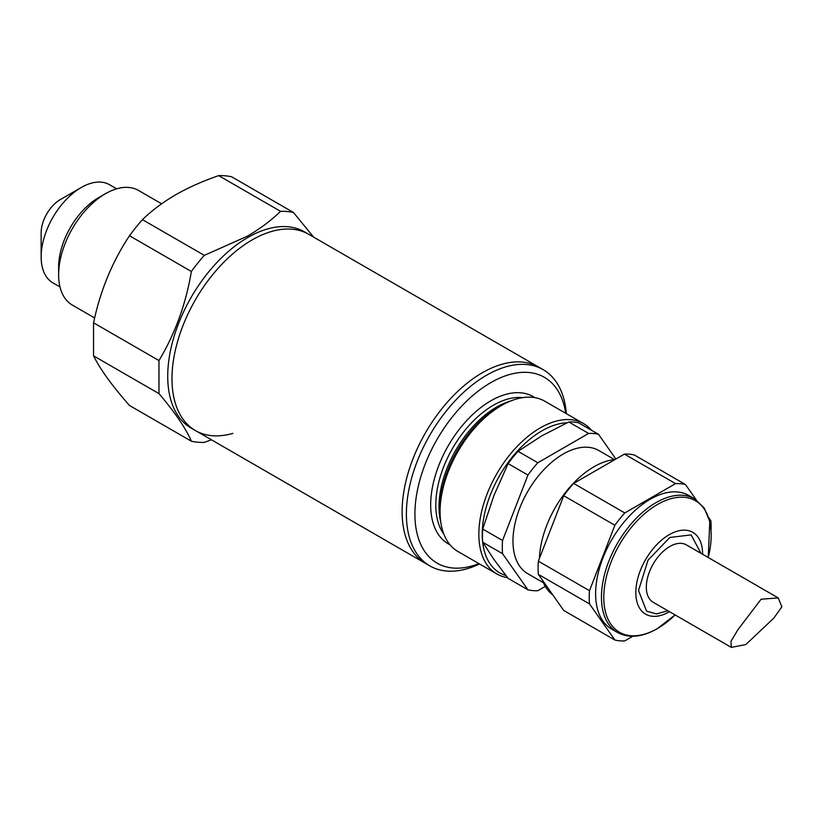 <?xml version="1.0" encoding="UTF-8"?>
<svg xmlns="http://www.w3.org/2000/svg" width="823" height="823" viewBox="0 0 823 823"><rect width="100%" height="100%" fill="white"/><g stroke="black" fill="none" stroke-linecap="round" stroke-linejoin="round"><path stroke-width="1.23" d="M543.17 369.65L538.911 367.181A113.307 65.418 120 0 0 451.59 397.54A113.307 65.418 120 0 0 402.128 511.577A113.307 65.418 120 0 0 425.594 563.446L195.452 430.573A113.307 65.418 -60 0 1 178.087 339.776A113.307 65.418 -60 0 1 252.116 239.925A113.307 65.418 -60 0 1 308.769 234.318A113.307 65.418 120 0 0 221.449 264.677A113.307 65.418 120 0 0 171.986 378.703A113.307 65.418 120 0 0 195.452 430.573L191.193 428.114A113.307 65.418 -60 0 1 173.828 337.317A113.307 65.418 -60 0 1 247.846 237.466A113.307 65.418 -60 0 1 304.5 231.86L538.911 367.181A113.307 65.418 120 0 0 451.59 397.54A113.307 65.418 120 0 0 402.128 511.577A113.307 65.418 120 0 0 425.594 563.446L429.863 565.905A113.307 65.418 -60 0 1 406.387 514.036A113.307 65.418 -60 0 1 455.849 400.009A113.307 65.418 -60 0 1 543.17 369.65A113.307 65.418 -60 0 1 566.337 413.64M232.888 433.361A113.307 65.418 -60 0 1 195.452 430.573M94.624 317.945L72.331 305.066A66.179 38.208 -60 0 1 58.628 274.769A66.179 38.208 -60 0 1 105.416 193.724L105.416 193.724A66.179 38.208 -60 0 1 138.511 190.442L161.617 203.785M58.628 274.769L58.628 266.991A56.653 32.714 -60 0 1 98.688 197.613A56.653 32.714 -60 0 1 98.688 197.602L105.416 193.724L98.688 197.613M59.986 286.949L52.888 282.845A56.653 32.714 -60 0 1 41.15 256.91A56.653 32.714 -60 0 1 81.21 187.521L81.21 187.521A56.653 32.714 -60 0 1 109.541 184.712L116.65 188.817M41.15 256.91L41.15 232.796A27.118 15.658 -60 0 1 60.326 199.578L81.21 187.521L60.326 199.578M218.681 175.628L280.561 211.346C271.168 220.461 260.109 228.743 247.353 236.201L204.32 255.367L142.451 219.648C151.71 210.626 162.779 202.345 175.649 194.794C188.56 187.438 202.911 181.05 218.681 175.628A126.567 73.072 -60 0 1 231.633 176.791L293.502 212.509L313.604 237.106M191.368 271.477C185.947 303.903 175.145 333.603 158.973 360.567L158.973 393.62C175.011 412.498 185.813 428.361 191.368 441.21L129.499 405.492C112.381 386.08 100.396 369.537 93.555 355.855L93.555 322.801C100.262 290.797 112.237 261.776 129.499 235.748L191.368 271.477A126.567 73.072 -60 0 1 204.32 255.367M211.429 439.801L204.32 442.373A126.567 73.072 -60 0 1 191.368 441.21M129.499 235.748A126.567 73.072 -60 0 1 142.451 219.648M280.561 211.346A126.567 73.072 -60 0 1 293.502 212.509M93.555 322.801L158.973 360.567M158.973 393.62L93.555 355.855M700.98 553.323L691.114 534.878L669.778 537.481L648.04 560.175L638.525 590.503L646.569 611.17L656.6 613.927L667.834 610.738M778.229 597.92L686.351 544.877A33.146 19.135 120 0 0 669.778 546.513A33.146 19.135 120 0 0 648.113 575.73A33.146 19.135 120 0 0 653.195 602.292L731.287 647.372L745.823 644.553L773.785 618.155L781.85 606.818L778.229 597.92L761.09 599.237L738.015 629.564L730.968 641.271L731.287 647.372M565.699 413.28A107.288 61.941 120 0 0 484.829 386.347A107.288 61.941 120 0 0 414.915 514.036A107.288 61.941 120 0 0 478.914 563.611M583.61 423.619L544.826 401.223A86.796 50.11 120 0 0 501.433 405.523L498.347 407.303A82.423 47.59 120 0 0 440.058 508.254L440.058 511.824A86.796 50.11 120 0 0 458.03 551.554L496.814 573.94A86.796 50.11 -60 0 1 478.842 534.209A86.796 50.11 -60 0 1 516.731 446.868A86.796 50.11 -60 0 1 583.61 423.619A86.796 50.11 -60 0 1 591.531 430.285M501.433 405.523A86.796 50.11 120 0 0 440.058 511.824M567.119 422.765A84.378 48.722 120 0 0 482.247 534.209A84.378 48.722 120 0 0 505.847 575.472M617.425 632.445A77.146 44.545 120 0 1 605.605 570.627A77.146 44.545 120 0 1 656.003 502.637A77.146 44.545 120 0 1 694.581 498.82L688.738 495.446A77.146 44.545 120 0 0 650.17 499.273A77.146 44.545 120 0 0 599.772 567.253A77.146 44.545 120 0 0 611.592 629.07L617.425 632.445C628.731 638.535 641.991 637.3 657.207 628.741L675.086 614.925A75.942 43.845 120 0 1 657.484 628.494A75.942 43.845 120 0 1 603.784 597.488A75.942 43.845 120 0 1 657.484 504.478A75.942 43.845 120 0 1 708.212 557.5M615.048 459.512A77.146 44.545 120 0 0 593.908 466.795A77.146 44.545 120 0 0 539.415 558.426M542.306 579.989A77.146 44.545 120 0 0 552.799 594.926M614.462 459.563L598.774 450.51A71.087 41.037 120 0 0 563.23 454.029A71.087 41.037 120 0 0 516.793 516.669A71.087 41.037 120 0 0 527.687 573.631L543.375 582.694M545.279 586.398L537.841 590.698A86.189 49.761 -60 0 1 527.944 589.813L508.12 578.374L493.934 559.455L482.731 542.254A86.189 49.761 120 0 1 482.731 529.055L493.934 495.477L508.12 463.616A86.189 49.761 120 0 1 518.017 451.302L541.915 435.789L568.796 421.983A86.189 49.761 120 0 1 578.692 422.868L598.516 434.318L615.882 459.028M482.731 529.055L502.555 540.495L527.944 475.066L508.12 463.616M527.944 589.813L502.555 553.694L482.731 542.254M502.555 553.694A86.189 49.761 -60 0 1 502.555 540.495M527.944 475.066A86.189 49.761 -60 0 1 537.841 462.752L588.62 433.433L568.796 421.983M518.017 451.302L537.841 462.752M588.62 433.433A86.189 49.761 -60 0 1 598.516 434.318M614.884 640.016L589.494 603.897L538.355 574.361L563.745 610.481L614.884 640.016A86.189 49.761 -60 0 0 624.78 640.901L632.805 636.261M538.355 574.361A86.189 49.761 -60 0 1 538.355 561.173L589.494 590.698A86.189 49.761 -60 0 0 589.494 603.897M589.494 590.698L614.884 525.259L563.745 495.734L538.355 561.173M563.745 495.734A86.189 49.761 -60 0 1 573.641 483.42L624.78 512.945A86.189 49.761 -60 0 0 614.884 525.259M624.78 512.945L675.56 483.626L624.42 454.101L573.641 483.42M624.42 454.101A86.189 49.761 -60 0 1 634.317 454.985L685.456 484.51A86.189 49.761 -60 0 0 675.56 483.626M711.062 529.889A86.189 49.761 -60 0 0 710.846 520.63L708.778 517.698M696.248 499.87L685.456 484.51M507.534 577.633A86.796 50.11 -60 0 1 496.814 573.94M479.542 563.971A113.307 65.418 -60 0 1 429.863 565.905M702.595 554.249A47.23 27.272 120 0 0 669.202 534.693A47.23 27.272 120 0 0 635.809 592.529A47.23 27.272 120 0 0 669.202 611.818A47.23 27.272 120 0 0 669.449 611.674M522.728 397.632A81.364 46.973 120 0 0 464.882 430.398A81.364 46.973 120 0 0 435.799 504.931A81.364 46.973 120 0 0 443.875 534.209M449.996 544.754A84.985 49.061 -60 0 1 430.686 504.931A84.985 49.061 -60 0 1 468.884 418.259A84.985 49.061 -60 0 1 534.919 397.674M440.747 522.039A81.364 46.973 -60 0 1 438.998 506.783A81.364 46.973 -60 0 1 510.62 401.017M694.581 498.82L704.128 507.873L709.796 521.443L708.243 557.51"/></g></svg>
